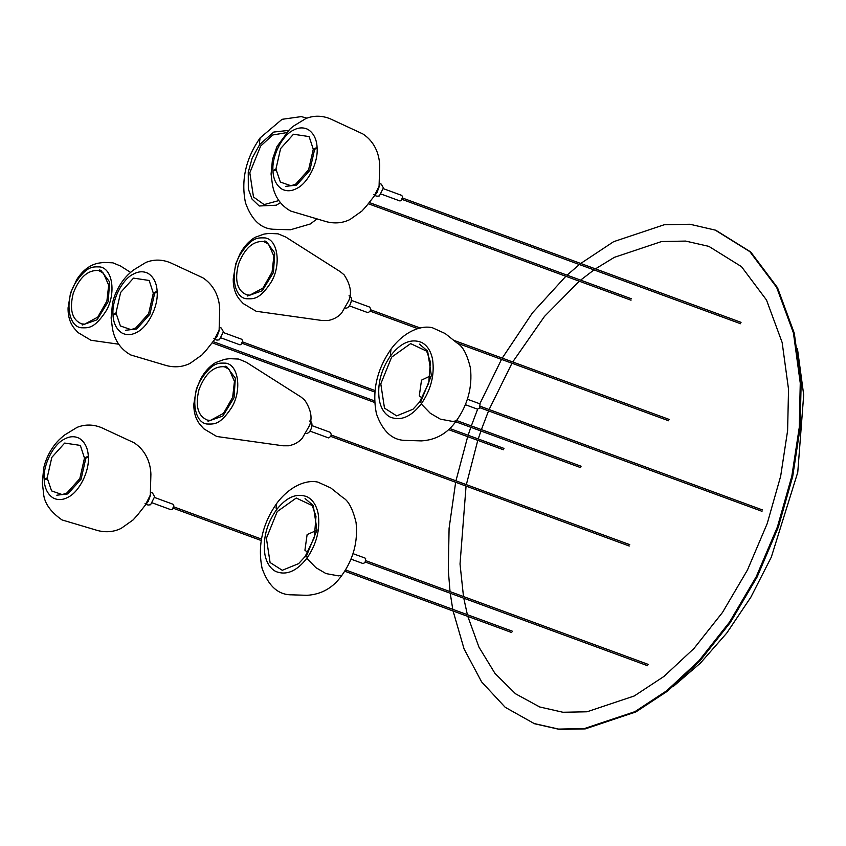 <?xml version="1.0" encoding="UTF-8"?>
<svg xmlns="http://www.w3.org/2000/svg" width="846" height="846" viewBox="0 0 846 846"><rect width="100%" height="100%" fill="white"/><g stroke="black" fill="none" stroke-linecap="round" stroke-linejoin="round"><path stroke-width="1.27" d="M309.615 421.033C314.701 421.847 310.63 434.749 305.766 433.268C310.63 434.749 314.701 421.847 309.615 421.033M349.028 295.793C354.104 296.608 350.043 309.52 345.179 308.029C350.043 309.52 354.104 296.608 349.028 295.793M219.103 330.204L215.064 338.231L213.869 338.643L215.064 338.231L219.103 330.204M223.429 331.791L219.389 339.828L216.914 340.113L214.799 339.341L216.914 340.113L219.389 339.828L223.429 331.791L221.345 328.047L223.429 331.791M150.281 495.143L146.242 503.18L145.047 503.582L146.242 503.18L150.281 495.143M154.617 496.739L150.567 504.766L148.092 505.051L145.988 504.279L148.092 505.051L150.567 504.766L154.617 496.739L152.523 492.996L154.617 496.739M379.061 186.321L375.021 194.347L373.826 194.76L375.021 194.347L379.061 186.321M383.397 187.907L379.357 195.944L376.882 196.23L374.767 195.458L376.882 196.23L379.357 195.944L383.397 187.907L381.313 184.164L383.397 187.907M307.838 552.491L304.92 550.228L307.119 534.566L315.812 530.78M305.131 556.52L298.596 563.658L282.268 570.289L270.086 562.527L266.405 538.289L277.234 511.576L296.237 498.03L312.28 505.58L315.992 516.282L314.321 537.538L305.131 556.52M422.228 398.075L419.309 395.812L421.509 380.15L429.789 376.184M419.521 402.114L412.985 409.242L396.658 415.883L384.486 408.11L380.795 383.873L391.624 357.16L410.627 343.613L426.67 351.164L430.392 361.866L428.721 383.122L419.521 402.114M278.82 200.587L264.1 204.584L253.493 197.002L249.813 172.764L260.642 146.051L272.761 134.979L286.202 132.706M580.716 263.466L613.614 241.692L664.184 224.761L689.998 224.253L715.769 230.228L750.73 251.981L777.516 287.693L794.288 333.229L801.13 383.407L800.136 427.727L792.702 476.478L778.288 527.248L757.138 576.972L730.384 622.455L699.854 661.022L667.663 691.013L635.822 711.972L585.242 728.892L559.428 729.4L534.524 723.742L505.189 707.288L481.586 681.844L464.073 648.914L453.086 611.002M714.902 229.911L749.863 251.664L776.649 287.376L793.421 332.912L800.263 383.09L799.269 427.41L791.835 476.15L777.421 526.931L756.271 576.655L729.516 622.138L698.986 660.705L666.796 690.696L634.955 711.645L584.375 728.575L558.561 729.083L533.657 723.425M452.758 609.321L450.241 593.247M450.04 591.618L448.295 570.246L449.089 528.295L455.656 482.262M455.952 480.824L467.679 436.642M468.134 435.256L470.831 427.293M471.317 425.919L477.63 409.189M479.798 403.88L501.509 359.402M502.238 358.112L532.462 312.84L565.847 276.272M567.053 275.161L579.394 264.534M797.429 348.552L803.7 394.902L797.757 472.332L771.319 557.112L750.836 597.234L726.756 633.072L700.446 663.074L673.353 686.402M595.457 268.88L614.323 257.353L661.53 241.554L685.62 241.078L708.863 246.366L741.498 266.659L766.487 299.992L782.148 342.493L788.535 389.329L787.605 430.688L780.668 476.192L767.206 523.579L747.473 569.993L722.495 612.441L694.006 648.438L663.962 676.43L634.236 695.983L587.039 711.782L562.939 712.258L539.695 706.97L515.574 693.805L495.026 673.479L478.963 647.137L467.827 616.406M467.373 614.693L463.777 598.217M463.492 596.557L460.023 564.007L466.061 486.09M466.347 484.642L477.779 440.354M478.233 438.958L480.919 431.005M481.395 429.62L488.544 410.881M489.104 409.538L511.978 363.241M512.718 361.961L544.486 316.425L579.298 281.21M580.599 280.132L593.998 269.895M328.481 437.89L309.974 431.1L328.481 437.89C331.325 436.557 331.907 434.707 330.236 432.327L330.236 432.327C331.907 434.707 331.325 436.557 328.481 437.89M207.439 420.113C197.827 416.073 195.024 405.879 199.011 389.53C205.155 373.678 213.562 366.075 224.243 366.72L229.181 369.374L234.448 381.419L232.661 397.303L223.503 413.366L210.453 420.377L207.439 420.113M225.364 366.223L226.665 366.614L235.336 378.12L234.046 397.736L222.847 416.021L208.053 421.245M367.883 312.65L349.387 305.861L367.883 312.65C370.728 311.317 371.32 309.467 369.639 307.087L369.639 307.087C371.32 309.467 370.728 311.317 367.883 312.65M264.766 240.994L266.067 241.374L274.749 252.88L273.448 272.507L262.249 290.781L247.455 296.005M246.842 294.873C237.229 290.834 234.427 280.639 238.424 264.29C244.557 248.438 252.965 240.835 263.645 241.48L268.594 244.134L273.861 256.179L272.074 272.063L262.916 288.126L249.856 295.148L246.842 294.873M99.585 269.99L100.896 270.382L109.568 281.887L108.267 301.504L97.068 319.788L82.273 325.012M81.671 323.881C72.058 319.841 69.245 309.647 73.242 293.298C79.376 277.446 87.783 269.842 98.464 270.487L103.413 273.142L108.679 285.187L106.892 301.07L97.734 317.134L84.674 324.145L81.671 323.881M242.749 341.001L240.909 344.65L239.788 344.777L221.419 338.03L239.788 344.777L240.909 344.65L242.749 341.001L241.797 339.299L242.749 341.001M153.306 293.128L148.642 313.655L135.772 327.973L131.088 329.665L120.407 325.964L115.976 312.978L120.64 292.441L133.509 278.123L149.16 280.47L153.306 293.128C156.362 290.992 158.265 291.775 154.681 293.171L149.89 314.268L136.671 328.978L125.631 330.257M219.103 330.86L217.02 336.518L206.509 349.874L202.004 354.908L190.022 363.399C182.81 366.953 175.048 367.703 166.725 365.662L130.844 354.992C117.308 347.643 113.29 334.91 112.275 327.18L111.122 317.927L112.497 303.376C113.988 295.518 119.677 282.025 129.755 273.184L133.203 270.191L145.946 262.397C154.014 259.214 162.231 259.352 170.564 262.82L202.839 277.795C216.439 286.709 219.495 300.795 219.717 309.403L219.103 330.86M84.484 458.067L79.82 478.603L66.95 492.922L62.276 494.603L51.585 490.913L47.154 477.916L51.818 457.39L64.687 443.071L80.338 445.408L84.484 458.067C87.54 455.941 89.443 456.724 85.869 458.12L81.068 479.206L67.849 493.916L56.809 495.206M150.281 495.798L148.198 501.467L137.686 514.823L133.182 519.856L121.211 528.348C113.999 531.891 106.226 532.652 97.914 530.611L62.022 519.93C49.935 511.492 43.749 502.217 43.453 492.118L42.3 482.865L43.685 468.314C45.166 460.467 50.855 446.974 60.933 438.122L64.391 435.13L77.123 427.346C85.203 424.163 93.409 424.301 101.742 427.759L134.028 442.744C147.616 451.648 150.673 465.744 150.895 474.342L150.281 495.798M173.927 505.94L172.098 509.588L170.966 509.726L152.597 502.979L170.966 509.726L172.098 509.588L173.927 505.94L172.986 504.237L173.927 505.94M313.274 149.245L308.6 169.771L295.74 184.09L291.056 185.782L280.364 182.08L275.933 169.094L280.608 148.558L293.477 134.239L309.118 136.587L313.274 149.245C316.319 147.109 318.223 147.891 314.649 149.287L309.848 170.384L296.629 185.094L285.599 186.374M379.061 186.977L376.988 192.634L366.466 205.99L361.961 211.024L349.99 219.516C342.778 223.069 335.005 223.82 326.693 221.779L290.802 211.109C277.276 203.759 273.247 191.027 272.243 183.296L271.08 174.043L272.465 159.482L276.949 146.57L289.713 129.301L293.171 126.297L305.903 118.514C313.982 115.331 322.189 115.468 330.522 118.926L362.807 133.911C376.396 142.815 379.463 156.912 379.674 165.52L379.061 186.977M402.717 197.118L400.877 200.766L399.746 200.893L381.377 194.146L399.746 200.893L400.877 200.766L402.717 197.118L401.765 195.415L402.717 197.118M305.068 498.537L313.253 505.527L316.986 530.03L306.03 557.049M352.994 553.644L365.038 558.064L365.662 558.593L365.102 562.548L363.019 563.542L350.984 559.121M419.457 344.121L427.642 351.111L431.375 375.624L420.42 402.643M467.383 399.227L479.428 403.648L480.052 404.187L479.502 408.132L477.408 409.126L465.374 404.705M116.336 313.57C113.882 315.378 111.799 314.691 115.976 312.978M47.513 478.508C45.06 480.317 42.977 479.64 47.154 477.916M276.293 169.686C273.84 171.495 271.756 170.807 275.933 169.094M306.812 558.328L315.875 567.645L325.985 573.577L338.506 575.872L341.974 575.206C333.25 587.727 321.596 594.421 307.013 595.309L291.542 594.823C278.228 594.907 268.415 586.077 262.08 568.332C257.491 545.723 262.355 524.097 276.695 503.444L276.06 507.97L276.6 509.63M421.213 403.912L430.265 413.239L440.375 419.161L452.896 421.467L456.364 420.8C447.64 433.311 435.986 440.005 421.414 440.893L405.932 440.417C392.618 440.491 382.804 431.661 376.47 413.916C371.88 391.317 376.745 369.681 391.085 349.028L390.45 353.565L390.989 355.214M316.912 219.008L310.292 223.989L290.421 229.784L274.939 229.298C261.636 229.382 251.812 220.552 245.488 202.807C240.888 180.198 245.763 158.572 260.103 137.919L259.468 142.445L260.008 144.106M219.23 327.275L221.345 328.047L219.23 327.275M150.419 492.213L152.523 492.996L150.419 492.213M379.198 183.392L381.313 184.164L379.198 183.392M276.325 510.001C266.564 524.023 262.757 538.87 264.914 554.532C266.553 562.823 270.191 568.48 275.838 571.515C286.371 575.671 296.682 571.293 306.781 558.371C316.541 544.348 320.348 529.511 318.191 513.839C316.552 505.559 312.914 499.891 307.267 496.856C296.735 492.7 286.424 497.088 276.325 510.001M390.715 355.584C380.954 369.607 377.147 384.454 379.315 400.116C380.943 408.407 384.581 414.064 390.228 417.11C400.761 421.255 411.071 416.877 421.171 403.965C430.942 389.932 434.738 375.095 432.581 359.434C430.942 351.143 427.304 345.475 421.657 342.44C411.135 338.294 400.814 342.672 390.715 355.584M288.486 130.411L273.744 132.061L259.733 144.476L252.214 157.991L248.248 172.277L248.322 189.007L252.045 199.096L259.236 205.99L276.293 205.197L280.396 202.691M311.994 425.623L330.363 432.369L311.994 425.623M225.797 363.156C218.702 363.071 212.928 361.644 201.242 379.093C190.667 395.516 193.459 422.091 206.752 423.994C213.848 424.079 219.611 425.506 231.307 408.058C241.882 391.635 239.09 365.06 225.797 363.156M238.688 359.064L229.583 358.662L224.602 359.328L215.54 362.617C209.501 366.371 204.542 371.828 200.65 378.987L196.325 389.192L193.84 404.113C193.692 412.7 195.902 419.679 200.449 425.073L203.823 428.806L216.756 436.494L283.019 445.789L288.444 445.789C294.07 444.774 298.649 442.299 302.17 438.365L309.308 425.95C312.66 418.4 311.127 409.771 304.676 400.042L300.943 396.964L246.334 362.268L238.688 359.064M629.741 544.644L331.241 435.024M330.733 436.388L629.244 546.019M669.144 419.415L453.604 340.251M420.303 328.026L370.643 309.784M370.136 311.148L417.818 328.66M457.221 343.138L668.647 420.779M351.397 300.383L369.765 307.13L351.397 300.383M278.091 233.824L268.986 233.422L264.005 234.088L254.942 237.377C248.904 241.131 243.944 246.588 240.053 253.747L235.727 263.952L233.242 278.884C233.105 287.46 235.304 294.44 239.852 299.833L243.225 303.566L256.158 311.265L322.421 320.549L327.846 320.549C333.483 319.534 338.051 317.06 341.573 313.136L348.711 300.721C352.073 293.171 350.53 284.531 344.089 274.813L340.356 271.735L285.737 237.028L278.091 233.824M265.2 237.916C258.104 237.842 252.33 236.415 240.645 253.853C230.07 270.286 232.862 296.851 246.154 298.754C253.25 298.839 259.024 300.267 270.709 282.818C281.284 266.395 278.493 239.82 265.2 237.916M503.973 448.412L449.67 428.478M374.598 400.909L213.044 341.573M212.092 342.778L374.683 402.485M448.486 429.599L503.465 449.786M130.622 272.423L120.555 266.035L112.92 262.831L103.804 262.429L98.823 263.095C90.236 264.629 82.908 270.086 76.827 279.455L70.546 292.959L68.071 307.881C67.923 316.467 70.123 323.447 74.681 328.84L78.044 332.573L90.977 340.261L118.683 344.206M100.018 266.924C92.923 266.839 87.159 265.411 75.463 282.86C64.888 299.283 67.68 325.858 80.973 327.762C88.079 327.846 93.843 329.274 105.528 311.825C116.103 295.402 113.322 268.827 100.018 266.924M223.429 332.552L241.797 339.299L223.429 332.552M113.026 314.649C113.078 319.101 114.453 328.354 122.205 333.144C126.805 335.354 131.627 335.111 136.65 332.393C147.934 327.296 158.466 306.305 157.134 291.764C157.07 287.323 155.706 278.059 147.944 273.279C143.344 271.069 138.533 271.312 133.499 274.03C122.215 279.127 111.683 300.119 113.026 314.649M581.086 466.231L456.586 420.504M374.99 390.545L242.675 341.953M242.168 343.317L374.841 392.047M455.666 421.731L580.589 467.605M512.274 631.179L345.528 569.94M261.446 539.061L173.853 506.891M173.345 508.266L261.192 540.52M344.734 571.209L511.767 632.554M44.203 479.597C44.256 484.039 45.631 493.303 53.383 498.083C57.983 500.303 62.805 500.049 67.828 497.342C79.112 492.235 89.644 471.254 88.312 456.713C88.248 452.272 86.884 443.008 79.122 438.228C74.522 436.007 69.71 436.261 64.677 438.968C53.393 444.076 42.871 465.057 44.203 479.597M154.607 497.49L172.986 504.237L154.607 497.49M741.054 322.347L402.633 198.07M402.136 199.434L740.546 323.722M272.983 170.765C273.036 175.217 274.411 184.47 282.162 189.25C286.773 191.471 291.584 191.228 296.618 188.51C307.891 183.413 318.424 162.421 317.091 147.881C317.039 143.439 315.664 134.176 307.912 129.396C303.302 127.175 298.49 127.429 293.456 130.147C282.183 135.244 271.651 156.224 272.983 170.765M383.397 188.669L401.765 195.415L383.397 188.669M341.974 575.206C353.374 559.174 358.07 541.641 356.071 522.595C352.824 508.964 348.436 500.631 342.905 497.607L330.786 487.952L317.937 482.125C306.569 479.46 289.871 485.847 276.695 503.444M648.11 664.353L365.906 560.718M365.398 562.082L647.602 665.728M456.364 420.8C467.764 404.758 472.459 387.225 470.461 368.179C467.225 354.548 462.825 346.226 457.295 343.19L445.186 333.536L432.327 327.709C420.959 325.044 404.261 331.431 391.085 349.028M762.5 509.948L480.295 406.302M479.798 407.677L762.003 511.312M260.103 137.919L282.046 119.318L301.335 116.6L306.865 118.165M631.518 298.828L369.216 202.501M368.264 203.706L631.01 300.203"/></g></svg>
